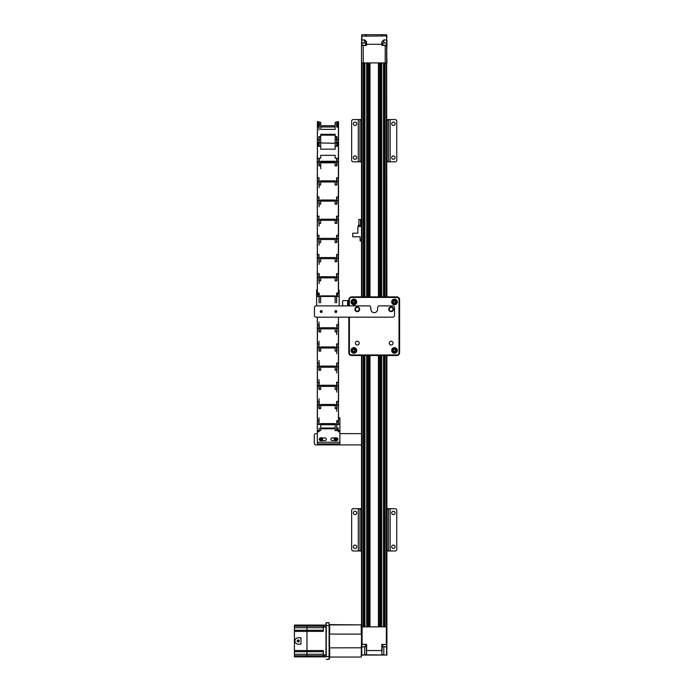 <?xml version="1.0" encoding="UTF-8"?>
<svg xmlns="http://www.w3.org/2000/svg" width="694" height="694" viewBox="0 0 694 694"><rect width="100%" height="100%" fill="white"/><g stroke="black" fill="none" stroke-linecap="round" stroke-linejoin="round"><path stroke-width="1.04" d="M386.905 355.528L386.905 626.873L386.905 355.528L386.905 626.873L361.522 626.873L361.244 624.895L329.372 624.617L329.659 657.044L329.095 659.3L326.275 659.3L329.372 659.014L329.372 656.481L326.275 656.481L326.275 625.459L329.095 625.459L329.095 659.3M361.522 296.876L361.522 57.819L361.522 62.902L386.905 62.902L386.619 45.136L386.905 296.876M384.077 626.873L384.077 355.528M384.077 296.876L384.077 62.902M364.341 62.902L364.341 296.876M364.341 355.528L364.341 626.873M383.513 626.873L383.513 355.528M383.513 296.876L383.513 62.902M362.086 355.528L362.086 626.873L386.341 626.873L386.341 355.528M386.341 296.876L386.341 62.902M362.086 62.902L362.086 296.876M361.522 355.528L361.522 646.608M364.905 62.902L364.905 296.876M364.905 355.528L364.905 626.873M378.438 62.902L378.438 296.876M378.438 355.528L378.438 626.873M369.98 626.873L369.98 355.528M369.98 296.876L369.98 62.902M348.83 348.475L348.83 349.177L348.83 348.475M351.563 297.44A2.256 2.256 -90 0 1 351.65 297.44L396.768 297.44A2.256 2.256 -90 0 1 399.024 299.695L399.024 352.708A2.256 2.256 -90 0 1 396.768 354.964L351.65 354.964A2.256 2.256 -90 0 1 349.394 352.708L349.394 317.175M349.394 305.898L349.394 299.695L348.83 299.695A2.819 2.819 -90 0 1 351.65 296.876A2.819 2.819 90 0 0 348.83 299.695L348.83 305.898L348.83 300.563L348.154 300.563L348.154 305.898L348.154 300.563L343.192 300.563A0.564 0.564 -90 0 0 342.628 301.127L342.628 305.898M351.65 354.964L351.65 355.528A2.819 2.819 -90 0 1 348.83 352.708A2.819 2.819 90 0 0 351.65 355.528L396.768 355.528A2.819 2.819 90 0 0 399.588 352.708L399.588 299.695A2.819 2.819 90 0 0 396.768 296.876L351.65 296.876L351.65 297.44A2.256 2.256 -90 0 0 349.394 299.695M348.83 352.708L348.83 317.175L348.83 352.708L349.394 352.708M353.341 123.775A1.692 1.692 -90 0 0 355.033 125.467A1.692 1.692 -90 0 0 356.725 123.775A1.692 1.692 -90 0 0 355.033 122.083A1.692 1.692 -90 0 0 353.341 123.775M353.341 157.616A1.692 1.692 -90 0 0 355.033 159.308A1.692 1.692 -90 0 0 356.725 157.616A1.692 1.692 -90 0 0 355.033 155.924A1.692 1.692 -90 0 0 353.341 157.616M391.694 157.616A1.692 1.692 -90 0 0 393.385 159.308A1.692 1.692 -90 0 0 395.077 157.616A1.692 1.692 -90 0 0 393.385 155.924A1.692 1.692 -90 0 0 391.694 157.616M391.694 123.775A1.692 1.692 -90 0 0 393.385 125.467A1.692 1.692 -90 0 0 395.077 123.775A1.692 1.692 -90 0 0 393.385 122.083A1.692 1.692 -90 0 0 391.694 123.775M388.449 129.978L388.449 128.286L388.449 129.978M388.449 151.413L388.449 153.105L388.449 151.413M361.383 129.978L361.383 128.286L361.383 129.978M361.383 151.413L361.383 153.105L361.383 151.413M358.278 161.841L358.278 119.55L353.341 119.55A1.692 1.692 90 0 0 351.65 121.242L351.65 160.149A1.692 1.692 90 0 0 353.341 161.841L361.383 161.841L361.383 161.277L359.969 161.277L359.969 119.55L361.522 119.55M361.383 161.277L361.383 120.114L359.969 120.114M386.905 161.841L388.449 161.841L388.449 161.277L387.044 161.277L387.044 119.55L395.077 119.55A1.692 1.692 90 0 1 396.768 121.242L396.768 160.149A1.692 1.692 90 0 1 395.077 161.841L390.141 161.841L390.141 119.55M388.449 161.277L388.449 120.114L387.044 120.114M359.969 161.841L359.969 161.277M387.044 161.841L387.044 161.277M358.278 119.55L359.969 119.55M361.383 120.114L361.522 161.841M388.449 120.114L388.449 161.841L390.141 161.841M361.522 56.379L361.522 55.19L361.522 56.379M361.522 38.083L361.522 39.272L361.522 38.083M361.522 48.797L361.522 54.436L361.522 48.797M384.649 45.136L382.108 45.136L382.672 45.136L382.958 42.881L386.619 43.158L386.619 45.414L386.619 43.158L386.619 45.136L385.213 45.414L381.83 45.414L381.83 44.286L366.597 44.286L366.597 45.414L362.468 45.136M385.89 45.136L386.463 45.136M364.645 42.881L362.91 42.881M365.755 45.136L365.469 42.881L361.808 43.158L361.808 45.136L361.808 34.7L386.619 34.7L386.619 43.158L382.958 42.881L383.782 42.881L383.799 40.096L381.83 41.779L383.799 39.896L386.905 40.096L386.905 45.414L385.213 45.414L385.213 62.902M384.649 42.881L386.619 43.158M366.319 44.407L366.319 41.987L366.319 45.136L366.319 41.987L364.628 40.096L361.808 39.896L364.628 39.896L366.597 41.779L366.319 45.136L366.597 41.779M366.597 35.073L365.495 34.986M382.784 34.7L381.83 35.073M382.108 44.407L382.108 45.136M361.808 34.7L361.522 45.414L361.808 34.7M386.905 43.158L386.905 48.797M361.522 62.902L361.522 45.414L363.214 45.136M386.905 640.97L386.905 635.331L386.905 640.97M386.905 633.396L386.905 632.208L386.905 633.396M386.905 651.683L386.905 652.872L386.905 651.683M363.777 646.895L364.645 646.895M381.821 654.694L382.108 644.639L386.905 644.353L386.619 655.067L382.784 655.067L382.108 654.433L382.784 655.067L365.643 655.067L366.319 654.433L365.643 655.067L361.808 655.067L361.808 644.639L362.086 646.895L365.755 646.608L365.755 644.639M384.649 646.895L385.508 646.895M382.672 644.639L382.949 646.895L386.619 646.608L386.619 655.067L386.619 644.353M366.319 654.347L366.597 644.353L362.086 644.353L366.319 644.639L366.597 654.694M386.22 644.639L381.821 644.353L381.821 650.556L366.597 650.556L366.597 644.353M365.495 654.789L386.619 655.067L386.619 653.817M382.108 644.639L382.108 650.556L381.821 644.353M386.905 631.948L386.905 644.353L386.905 626.873L386.905 644.353L386.341 644.353L386.341 626.873L386.905 626.873L386.905 649.671M361.522 656.004L361.522 647.788L329.659 647.849L329.659 657.044L361.244 657.044L361.522 644.353L362.086 644.353L362.086 626.873L361.522 626.873M361.808 655.067L364.628 654.789L364.628 646.895M359.718 225.116C358.312 225.116 358.312 225.116 359.718 225.116L358.867 225.116L358.867 219.478L360.568 219.478L360.568 225.116L359.718 225.116C361.123 225.116 361.123 225.116 359.718 225.116M361.522 239.777L360.117 239.777L360.117 236.793L352.778 236.793L352.778 233.184L357.852 233.184L357.852 226.53L361.522 226.53M360.117 239.777L360.117 240.905L361.522 240.905M348.154 303.096L348.154 303.946L348.154 303.096M348.154 304.787L348.154 303.946L348.154 304.787M348.83 300.563L348.154 300.563M393.047 309.281A1.909 1.909 -90 0 1 391.13 311.19A1.909 1.909 -90 0 1 389.221 309.281A1.909 1.909 -90 0 1 391.13 307.373A1.909 1.909 -90 0 1 393.047 309.281M359.206 343.122A1.909 1.909 -90 0 1 357.289 345.031A1.909 1.909 -90 0 1 355.38 343.122A1.909 1.909 -90 0 1 357.289 341.205A1.909 1.909 -90 0 1 359.206 343.122M393.047 343.122A1.909 1.909 -90 0 1 391.13 345.031A1.909 1.909 -90 0 1 389.221 343.122A1.909 1.909 -90 0 1 391.13 341.205A1.909 1.909 -90 0 1 393.047 343.122M359.206 309.281A1.909 1.909 -90 0 1 357.289 311.19A1.909 1.909 -90 0 1 355.38 309.281A1.909 1.909 -90 0 1 357.289 307.373A1.909 1.909 -90 0 1 359.206 309.281M354.14 347.642A2.819 2.819 -90 0 1 356.725 350.453A2.819 2.819 -90 0 1 354.14 353.263M356.725 350.453A2.819 2.819 -90 0 1 353.905 353.272A2.819 2.819 -90 0 1 351.086 350.453A2.819 2.819 -90 0 1 353.905 347.633A2.819 2.819 -90 0 1 356.725 350.453M394.747 299.14A2.819 2.819 -90 0 1 397.332 301.951A2.819 2.819 -90 0 1 394.747 304.761M397.332 301.951A2.819 2.819 -90 0 1 394.513 304.77A2.819 2.819 -90 0 1 391.694 301.951A2.819 2.819 -90 0 1 394.513 299.131A2.819 2.819 -90 0 1 397.332 301.951M394.747 347.642A2.819 2.819 -90 0 1 397.332 350.453A2.819 2.819 -90 0 1 394.747 353.263M397.332 350.453A2.819 2.819 -90 0 1 394.513 353.272A2.819 2.819 -90 0 1 391.694 350.453A2.819 2.819 -90 0 1 394.513 347.633A2.819 2.819 -90 0 1 397.332 350.453M354.14 299.14A2.819 2.819 -90 0 1 356.725 301.951A2.819 2.819 -90 0 1 354.14 304.761M356.725 301.951A2.819 2.819 -90 0 1 353.905 304.77A2.819 2.819 -90 0 1 351.086 301.951A2.819 2.819 -90 0 1 353.905 299.131A2.819 2.819 -90 0 1 356.725 301.951M348.83 299.695L348.83 305.898M361.522 638.15L361.244 657.044M361.522 633.214L361.522 636.372M325.989 625.459L326.275 622.639L329.095 622.639L325.989 622.926L325.989 656.481M361.522 647.788L361.522 643.789M325.989 631.982L325.989 625.068L325.989 626.561L325.989 625.068L325.243 625.068A0.538 0.538 -90 0 0 325.009 625.008M361.522 634.151L361.522 629.293M355.883 624.895L329.659 624.895L329.659 634.09L361.244 634.09L361.244 624.895M329.372 634.038L329.372 647.91M329.095 622.639L329.372 656.481M329.659 657.044L359.041 657.044M339.045 296.451L339.158 290.083L339.158 296.451L337.579 296.451L337.579 293.449L338.429 293.25L337.579 293.085L337.579 294.837M337.579 293.12L337.466 296.451L337.466 293.501L337.466 296.451L336.677 296.451L336.564 293.12L336.564 302.87M316.603 304.05L316.603 290.083L316.716 296.451L316.603 290.083L317.279 289.953M317.557 294.837L317.557 293.085L318.182 293.085L318.294 294.985L318.294 293.25L318.294 294.985L318.294 293.501L317.444 292.894M318.971 296.451L318.971 294.195L318.294 294.083L318.294 296.451L318.294 293.501L318.294 296.451L319.084 296.451L319.197 293.12L317.392 292.807L317.392 273.636L319.197 273.948L319.197 280.81M316.603 298.819L316.603 294.083L316.603 298.819M317.557 293.449L318.182 293.449L318.294 296.451M318.182 296.451L316.716 296.451M316.603 305.898L316.603 296.451M339.158 305.898L339.158 296.451M336.677 302.74L336.677 296.451L335.098 296.451L335.098 295.887L320.663 295.887L320.663 296.451L335.098 296.451L335.098 302.87M337.579 294.195L337.466 296.451L337.466 294.083M338.204 293.449L338.316 292.998M336.79 277.279L336.564 273.948L336.564 280.81M336.902 280.619L336.79 274.33M336.677 293.12L338.481 292.807L338.481 162.231M335.098 280.844L336.677 280.81L336.677 273.948L338.368 273.714L338.368 292.807L336.564 293.12M319.197 293.12L319.197 296.451L320.663 296.451L320.663 302.87M319.084 294.083L319.197 302.87M317.279 270.903L317.279 277.279L317.279 270.903M317.279 279.647L317.279 274.911L317.279 279.647M317.279 283.881L317.279 284.462L317.279 283.881M317.279 289.858L317.392 285.043M318.121 292.894L319.084 293.12L317.279 292.807L317.279 277.279L318.858 277.279L318.858 273.714M320.663 277.843L320.663 276.715L335.098 276.715L335.098 277.843L320.663 277.843L320.663 280.923L319.084 280.923L320.663 280.923M319.084 283.56L319.084 280.923M335.098 277.843L335.098 280.923L336.677 280.923M318.971 274.911L319.084 280.48M318.971 280.55L318.971 273.636M319.084 302.74L319.084 296.451M336.79 296.451L336.677 294.083L337.466 294.195L337.466 293.068L337.466 294.195M336.79 293.068L337.64 292.894M353.341 512.918A1.692 1.692 -90 0 0 355.033 514.61A1.692 1.692 -90 0 0 356.725 512.918A1.692 1.692 -90 0 0 355.033 511.226A1.692 1.692 -90 0 0 353.341 512.918M353.341 546.759A1.692 1.692 -90 0 0 355.033 548.451A1.692 1.692 -90 0 0 356.725 546.759A1.692 1.692 -90 0 0 355.033 545.068A1.692 1.692 -90 0 0 353.341 546.759M391.694 546.759A1.692 1.692 -90 0 0 393.385 548.451A1.692 1.692 -90 0 0 395.077 546.759A1.692 1.692 -90 0 0 393.385 545.068A1.692 1.692 -90 0 0 391.694 546.759M391.694 512.918A1.692 1.692 -90 0 0 393.385 514.61A1.692 1.692 -90 0 0 395.077 512.918A1.692 1.692 -90 0 0 393.385 511.226A1.692 1.692 -90 0 0 391.694 512.918M388.449 519.121L388.449 520.812L388.449 519.121M388.449 540.557L388.449 542.248L388.449 540.557M361.383 519.121L361.383 520.812L361.383 519.121M361.383 540.557L361.383 542.248L361.383 540.557M358.278 550.984L358.278 508.685L353.341 508.685A1.692 1.692 90 0 0 351.65 510.376L351.65 549.292A1.692 1.692 90 0 0 353.341 550.984L361.383 550.984L361.383 550.42L359.969 550.42L359.969 508.685L361.522 508.685M361.383 550.42L361.383 509.249L359.969 509.249M386.905 550.984L388.449 550.984L388.449 550.42L387.044 550.42L387.044 508.685L395.077 508.685A1.692 1.692 90 0 1 396.768 510.376L396.768 549.292A1.692 1.692 90 0 1 395.077 550.984L390.141 550.984L390.141 508.685M388.449 550.42L388.449 509.249L387.044 509.249M359.969 550.984L359.969 550.42M387.044 550.984L387.044 550.42M358.278 508.685L359.969 508.685M361.383 509.249L361.522 550.984M388.449 509.249L388.449 550.984L390.141 550.984M318.91 421.917L319.023 417.901L319.023 424.737L319.023 420.529L317.444 420.529L317.444 401.358L319.249 401.661L319.249 408.532M319.214 430.549L317.332 430.549L317.332 421.805M339.887 442.217L339.887 443.908L317.332 443.908L317.332 442.217L339.887 442.217L339.887 430.08L339.887 430.549L337.405 430.549L338.195 430.427L338.195 428.024L336.729 428.024M339.887 430.549L339.887 417.797L339.774 424.173L339.887 417.797L339.088 417.771M336.842 424.737L336.729 421.805L336.729 424.737L338.195 424.737L338.195 421.917M339.887 426.541L339.887 421.805L339.887 426.541M319.023 421.805L319.136 424.737M320.715 424.737L335.15 424.737M319.136 430.454L319.136 428.024M320.715 428.024L335.15 428.024M339.887 431.772L338.195 431.772L338.195 430.549M339.774 424.173L338.195 424.173L338.195 421.805M337.405 428.024L337.405 430.454M317.332 442.217L317.332 430.549M336.729 424.173L336.616 430.584L336.729 424.173L320.715 424.173L320.715 430.584L319.249 430.584M337.405 428.788L336.729 428.788M335.15 428.788L320.715 428.788M319.023 430.08L319.023 431.772L317.332 431.772M319.023 430.549L319.023 431.772M319.136 420.842L317.444 420.607L317.444 424.173L318.91 424.173L318.91 420.607M336.555 440.586L336.59 440.586A1.327 1.327 -90.2 0 0 337.917 439.259A1.327 1.327 -90.2 0 0 336.59 437.931L336.529 437.931M334.95 437.931L332.192 437.931A1.327 1.327 -90.2 0 0 330.865 439.259A1.327 1.327 -90.2 0 0 332.192 440.586L334.916 440.586M321.895 440.586L325.026 440.586A1.327 1.327 -90.2 0 0 326.353 439.259A1.327 1.327 -90.2 0 0 325.026 437.931L321.86 437.931M320.151 438.027A1.327 1.327 -90.2 0 0 320.09 440.473M338.533 407.369L338.533 402.633L338.533 407.369M338.533 417.571L338.42 411.768M338.533 398.625L338.533 405.001L338.533 398.625M337.692 420.607L336.729 420.842L338.533 420.529L338.42 405.001L338.42 420.529L336.616 420.842M338.42 317.175L338.42 405.001L336.954 405.001L336.954 401.436M336.616 430.584L335.15 430.584L335.15 423.609L320.715 423.609L320.715 424.173L319.136 424.173M317.332 420.529L317.332 402.633M320.715 405.565L320.715 404.437L335.15 404.437L335.15 405.565L320.715 405.565L320.715 408.645L319.136 408.645L320.715 408.532M318.91 408.332L319.023 398.72L319.136 408.645M336.729 411.273L336.842 401.436L336.954 408.332L335.15 408.532L336.729 408.645M335.15 405.565L335.15 408.645M319.023 405.001L319.023 401.358M319.023 421.917L319.136 420.902M319.136 408.532L319.249 401.661M319.023 408.332L319.023 401.436L317.332 401.358L317.332 383.452M336.729 421.805L338.308 421.917M324.471 655.717L324.471 656.871L325.989 656.871L323.317 656.871L323.317 655.743L323.317 656.871L324.766 656.871A0.538 0.538 90 0 0 325.243 656.871A0.538 0.538 90 0 1 325.009 656.932M324.471 626.222L324.471 625.068L325.243 625.068A0.538 0.538 -90 0 0 324.766 625.068L319.847 625.068L323.317 625.068L323.317 626.196L323.317 625.068L325.989 625.068L325.989 627.038L323.317 627.038L323.317 625.068M325.243 625.068L325.989 625.068L325.243 625.068M323.317 656.871L319.847 656.871L323.317 656.871L323.317 654.902L325.989 654.902L325.989 656.871L325.989 655.379L325.989 656.871L325.243 656.871M323.317 630.256L319.847 630.256L323.317 630.256M323.317 631.384L319.847 631.384L323.317 631.384L323.317 627.038M323.317 651.683L319.847 651.683L323.317 651.683M323.317 654.902L323.317 650.556L306.982 650.556L306.982 630.256L319.847 630.256M294.412 627.714L306.982 627.714L306.982 631.384L294.412 631.384L294.412 625.068L319.847 625.068M294.412 630.256L306.982 630.256L306.982 625.068L306.982 626.196L294.412 626.196M319.847 656.871L306.982 656.871L306.982 654.225L294.412 654.225L294.412 631.384M319.847 651.683L306.982 651.683L306.982 655.743L323.317 655.743M323.317 654.225L306.982 654.225L306.982 631.384L319.847 631.384M298.186 639.929A1.041 1.041 -90 0 1 299.235 640.97A1.041 1.041 -90 0 1 298.186 642.011A1.041 1.041 90 0 1 297.145 640.97A1.041 1.041 90 0 1 298.186 639.929A1.041 1.041 -90 0 0 297.145 640.97A1.041 1.041 -90 0 0 298.186 642.011L298.186 641.152M298.784 640.562L298.784 641.377M298.186 639.972L298.186 640.788M297.596 640.562L297.596 641.377M323.317 627.714L306.982 627.714L306.982 626.196L323.317 626.196M294.412 655.743L306.982 655.743L306.982 656.871L294.412 656.871L294.412 654.225M294.412 650.556L306.982 650.556L306.982 651.683L294.412 651.683M300.953 644.188L300.953 637.76L298.186 637.76A3.218 3.218 -90 0 0 294.976 640.97A3.218 3.218 -90 0 0 298.186 644.188L300.953 644.188L300.953 637.76M394.339 349.334A1.136 1.136 90 0 0 393.628 351.164A1.136 1.136 90 0 0 395.571 350.86L394.99 349.229L393.698 349.429L393.22 350.652L394.045 351.667L395.337 351.468L395.398 349.741A1.136 1.136 90 0 0 394.339 349.334L393.698 349.429M392.284 349.585A2.394 2.394 -90 0 1 395.38 348.214A2.394 2.394 -90 0 1 396.751 351.311A2.394 2.394 -90 0 1 393.645 352.682A2.394 2.394 -90 0 1 392.284 349.585M394.99 349.229L395.398 349.741A1.136 1.136 90 0 1 395.571 350.86L394.045 351.667M394.339 300.832A1.136 1.136 90 0 0 393.628 302.662A1.136 1.136 90 0 0 395.571 302.358L394.99 300.728L393.698 300.927L393.22 302.15L394.045 303.165L395.337 302.966L395.398 301.239A1.136 1.136 90 0 0 394.339 300.832L393.698 300.927M392.284 301.083A2.394 2.394 -90 0 1 395.38 299.713A2.394 2.394 -90 0 1 396.751 302.81A2.394 2.394 -90 0 1 393.645 304.18A2.394 2.394 -90 0 1 392.284 301.083M394.99 300.728L395.398 301.239A1.136 1.136 90 0 1 395.571 302.358L394.045 303.165M353.732 349.334A1.136 1.136 90 0 0 353.029 351.164A1.136 1.136 90 0 0 354.964 350.86L354.382 349.229L353.09 349.429L352.613 350.652L353.437 351.667L354.729 351.468L354.79 349.741A1.136 1.136 90 0 0 353.732 349.334L353.09 349.429M351.676 349.585A2.394 2.394 -90 0 1 354.773 348.214A2.394 2.394 -90 0 1 356.143 351.311A2.394 2.394 -90 0 1 353.046 352.682A2.394 2.394 -90 0 1 351.676 349.585M354.382 349.229L354.79 349.741A1.136 1.136 90 0 1 354.964 350.86L353.437 351.667M353.732 300.832A1.136 1.136 90 0 0 353.029 302.662A1.136 1.136 90 0 0 354.964 302.358L354.382 300.728L353.09 300.927L352.613 302.15L353.437 303.165L354.729 302.966L354.79 301.239A1.136 1.136 90 0 0 353.732 300.832L353.09 300.927M351.676 301.083A2.394 2.394 -90 0 1 354.773 299.713A2.394 2.394 -90 0 1 356.143 302.81A2.394 2.394 -90 0 1 353.046 304.18A2.394 2.394 -90 0 1 351.676 301.083M354.382 300.728L354.79 301.239A1.136 1.136 90 0 1 354.964 302.358L353.437 303.165M321.426 439.883A0.711 0.711 -90.2 0 0 321.426 438.651L320.359 438.86L320.715 439.883A0.711 0.711 -90.2 0 0 321.426 439.883L321.782 438.86M320.359 439.267A0.711 0.711 -90.2 0 0 320.715 439.883L320.715 438.651A0.711 0.711 -90.2 0 0 320.359 439.267M319.526 439.267A1.553 1.553 89.8 0 1 321.07 437.723A1.553 1.553 89.8 0 1 322.623 439.267A1.553 1.553 89.8 0 1 321.07 440.82A1.553 1.553 89.8 0 1 319.526 439.267M321.782 439.684L321.07 440.091M321.07 438.452L320.715 438.651A0.711 0.711 -90.2 0 1 321.426 438.651M336.096 439.883A0.711 0.711 -90.2 0 0 336.096 438.651L335.029 438.86L335.384 439.883A0.711 0.711 -90.2 0 0 336.096 439.883L336.451 438.86M335.029 439.267A0.711 0.711 -90.2 0 0 335.384 439.883L335.384 438.651A0.711 0.711 -90.2 0 0 335.029 439.267M334.187 439.267A1.553 1.553 89.8 0 1 335.74 437.723A1.553 1.553 89.8 0 1 337.284 439.267A1.553 1.553 89.8 0 1 335.74 440.82A1.553 1.553 89.8 0 1 334.187 439.267M336.451 439.684L335.74 440.091M335.74 438.452L335.384 438.651A0.711 0.711 -90.2 0 1 336.096 438.651M338.533 135.443L338.533 140.041L338.533 135.443M338.533 149.93L338.533 142.001M338.42 154.493L338.533 135.521M338.533 150.138L338.533 149.097M338.533 153.704L338.533 157.738L338.42 153.469M338.533 156.887L338.533 154.554L338.533 156.887M336.954 127.132L336.954 121.702L337.579 121.702L336.842 121.814L337.579 121.814L337.579 124.807L336.842 124.92L336.842 127.132L338.42 127.132L338.42 158.18L336.616 158.484L336.616 165.762M336.954 121.702L336.729 127.011M338.533 127.019L338.533 130.559L338.533 127.019M338.42 135.417L338.533 126.603M338.533 141.411L338.533 122.647M337.579 125.97L336.842 126.004L337.805 125.753L337.579 121.702L338.42 121.702L338.533 136.432M335.15 125.761L320.715 125.761L320.715 129.388L320.715 124.339M319.023 129.978L319.023 121.814L318.06 121.702L318.286 124.807L319.023 124.92L319.023 127.123L319.023 126.004L318.286 125.97M318.06 125.753L318.06 121.702L317.444 121.702L317.444 146.295M317.332 168.816L317.444 121.702M337.805 146.295L337.805 142.513L336.954 142.287L336.954 136.813L335.15 136.562L335.15 134.306L320.715 134.306L320.715 135.625M335.15 126.985L320.715 126.985M318.286 125.9L319.023 125.822M319.136 124.478L319.023 121.814L319.249 126.889L319.249 122.257L319.249 126.889L317.332 127.202M318.199 124.755L318.173 125.796M318.173 124.694L318.173 121.814L318.173 124.694M336.729 124.478L336.729 123.853M337.692 124.694L337.579 126.516M337.692 121.814L337.692 125.796L337.692 121.814M336.842 142.305L336.842 139.529L336.954 142.287M336.842 137.698L336.729 145.757M336.729 145.775L336.729 141.038M338.533 145.28L338.533 141.038L338.533 145.28M338.533 139.451L338.533 130.03M338.533 147.284L338.533 139.529M338.533 134.046L338.42 134.914M320.715 134.306L320.715 136.562L318.91 136.813L319.136 146.061M336.616 122.257L335.15 122.257L335.15 129.388L320.715 129.388L320.715 124.243L319.136 124.313M320.715 136.562L319.023 136.874L318.91 142.417M335.15 135.165L320.715 135.165L320.715 142.851L320.715 136.675M320.715 123.688L320.715 125.848M319.249 122.257L320.715 122.257L320.715 124.243M319.023 146.313L318.91 142.287L318.06 142.513L318.06 146.295M319.136 146.252L319.136 140.353M335.15 146.252L335.15 143.294L320.715 142.947M319.023 140.388L319.023 137.698L319.136 141.038M335.15 137.646L335.15 136.744L336.729 136.744L335.15 136.562M336.729 125.241L336.729 125.822M338.533 129.891L338.42 125.935M336.842 146.295L336.729 139.884L336.729 146.061M336.954 136.813L336.842 139.529L336.729 136.562M321.131 310.695A0.85 0.85 90 0 0 320.35 311.545A0.85 0.85 90 0 0 321.131 312.387M320.35 311.545A0.85 0.85 -90 0 1 321.201 310.695A0.85 0.85 -90 0 1 322.042 311.545A0.85 0.85 -90 0 1 321.201 312.387A0.85 0.85 -90 0 1 320.35 311.545M320.507 311.545A0.685 0.685 -90 0 1 321.201 310.851A0.685 0.685 -90 0 1 321.886 311.545A0.685 0.685 -90 0 1 321.201 312.231A0.685 0.685 -90 0 1 320.507 311.545M335.861 310.695A0.85 0.85 90 0 0 335.02 311.441A0.85 0.85 90 0 0 335.861 312.387M335.02 311.441A0.85 0.85 -90 0 1 335.957 310.704A0.85 0.85 -90 0 1 336.703 311.641A0.85 0.85 -90 0 1 335.766 312.378A0.85 0.85 -90 0 1 335.02 311.441M335.176 311.459A0.685 0.685 -90 0 1 335.939 310.86A0.685 0.685 -90 0 1 336.547 311.623A0.685 0.685 -90 0 1 335.783 312.222A0.685 0.685 -90 0 1 335.176 311.459M338.533 388.189L338.533 383.452L338.533 388.189M338.533 398.391L338.42 392.587M338.533 379.453L338.533 385.821L338.533 379.453M336.842 401.618L338.533 401.358L338.533 385.821L336.954 385.821L336.954 382.264M338.42 401.436L338.533 398.495M319.023 385.821L319.023 379.549L319.023 389.161L319.023 382.264L317.444 382.264L317.332 401.358M320.715 386.385L320.715 385.257L335.15 385.257L335.15 386.385L320.715 386.385L320.715 389.473L319.136 389.473L320.715 389.36M336.616 401.661L336.616 408.532M338.42 401.358L336.842 401.358M336.729 392.101L336.842 382.264L336.954 389.161L335.15 389.36L336.729 389.473M335.15 386.385L335.15 389.473M319.136 389.36L319.249 382.489L317.444 382.177L317.444 363.005L319.249 363.309L319.249 370.18M319.023 389.161L319.023 382.177M338.533 402.858L338.533 407.144M336.842 402.746L336.842 407.369L336.729 402.633M338.533 406.242L338.533 403.761L338.533 406.242M338.533 369.017L338.533 364.281L338.533 369.017M338.533 379.219L338.42 373.415M338.533 360.273L338.533 366.649L338.533 360.273M336.842 382.437L338.533 382.177L338.533 366.649L336.954 366.649L336.954 363.083M338.42 382.264L338.533 379.323M319.249 382.489L319.249 389.36M317.332 382.177L317.332 364.281M320.715 367.213L320.715 366.085L335.15 366.085L335.15 367.213L320.715 367.213L320.715 370.292L319.136 370.292L320.715 370.214M318.91 369.98L319.023 360.368L319.136 370.292M336.616 382.489L336.616 389.36M338.42 382.177L336.842 382.177M336.729 372.921L336.842 363.083L336.954 369.98L335.15 370.18L336.729 370.292M335.15 367.213L335.15 370.292M319.023 366.649L319.023 363.005M320.715 366.649L319.136 366.649L319.136 370.214M319.023 369.989L319.023 363.083L317.332 363.005L317.332 345.109M338.533 383.678L338.533 387.963M336.842 383.565L336.842 388.189L336.729 383.452M338.533 387.061L338.533 384.58L338.533 387.061M338.533 349.845L338.533 345.1L338.533 349.845M338.533 360.047L338.42 354.244M338.533 341.101L338.533 347.477L338.533 341.101M336.842 363.266L338.533 363.005L338.533 347.477L336.954 347.477L336.954 343.912M338.42 363.083L338.533 360.143M319.023 347.477L319.023 341.196L319.023 350.808L319.023 343.912L317.444 343.912L317.332 363.005M320.715 348.041L320.715 346.913L335.15 346.913L335.15 348.041L320.715 348.041L320.715 351.121L319.136 351.121L320.715 351.034M336.616 363.309L336.616 370.18M338.42 363.005L336.842 363.005M336.729 353.749L336.842 343.912L336.954 350.808L335.15 351.008L336.729 351.121M335.15 348.041L335.15 351.121M319.136 366.649L319.249 363.309M319.136 347.477L319.136 351.034M319.023 350.808L319.023 343.825L317.444 343.825L317.444 324.653L319.249 324.966L319.249 331.827M338.533 364.506L338.533 368.792M336.842 364.393L336.842 369.017L336.729 364.281M338.533 367.889L338.533 365.408L338.533 367.889M338.533 330.665L338.533 325.928L338.533 330.665M338.533 340.867L338.42 335.063M338.533 321.929L338.533 328.297L338.533 321.929M336.842 344.085L338.533 343.825L338.533 328.297L336.954 328.297L336.954 324.731M338.42 343.912L338.533 340.971M320.715 347.477L319.249 347.477L319.249 351.008M317.332 343.825L317.332 325.928M320.715 328.861L320.715 327.733L335.15 327.733L335.15 328.861L320.715 328.861L320.715 331.94L319.136 331.94L320.715 331.862M318.91 331.637L319.023 322.025L319.136 331.94M336.616 344.137L336.616 351.008M338.42 343.825L336.842 343.825M336.729 334.577L336.842 324.731L336.954 331.637L335.15 331.827L336.729 331.94M335.15 328.861L335.15 331.94M319.023 328.297L319.023 324.653M320.715 328.297L319.136 328.297L319.136 331.862M319.023 331.637L319.023 324.731L317.332 324.653L317.332 317.175M338.533 345.326L338.533 349.62M336.842 345.222L336.842 349.845L336.729 345.1M338.533 348.718L338.533 346.237L338.533 348.718M317.444 317.175L317.332 324.653M336.842 324.913L336.616 331.827M336.616 324.966L338.42 324.653M319.136 328.297L319.249 324.966M338.533 326.154L338.533 330.439M336.842 326.041L336.842 330.665L336.729 325.928M338.533 329.537L338.533 327.056L338.533 329.537M338.42 324.731L336.842 324.653M338.533 287.576L338.533 289.971L338.533 287.576M338.533 283.577L338.533 289.945L338.533 283.577M338.533 287.802L338.481 289.945L339.158 290.083M338.533 273.141L338.533 268.404L338.533 273.141M338.533 283.352L338.42 277.539M338.533 264.397L338.533 270.773L338.533 264.397M338.42 286.388L338.481 270.773M338.533 283.447L338.481 286.301M336.729 294.135L336.729 293.146M338.533 253.969L338.533 249.233L338.533 253.969M338.533 264.171L338.42 258.368M338.533 245.225L338.533 251.601L338.533 245.225M338.42 267.207L338.481 251.601M338.481 267.129L338.533 264.267M336.729 274.963L336.729 273.974M338.533 268.63L338.533 272.916M338.533 272.013L338.533 269.532L338.533 272.013M338.533 234.789L338.533 230.052L338.533 234.789M338.533 244.991L338.42 239.187M338.533 226.053L338.533 232.421L338.533 226.053M338.42 248.036L338.481 232.421M338.481 247.949L338.533 245.095M336.729 255.791L336.729 254.802M338.533 249.458L338.533 253.744M338.533 252.842L338.533 250.361L338.533 252.842M338.533 215.617L338.533 210.881L338.533 215.617M338.533 225.819L338.42 220.015M338.533 206.873L338.533 213.249L338.533 206.873M338.42 228.864L338.481 213.249M338.481 228.777L338.533 225.923M336.729 236.611L336.729 235.622M338.533 230.278L338.533 234.563M338.533 233.661L338.533 231.18L338.533 233.661M338.533 196.445L338.533 191.7L338.533 196.445M338.533 206.647L338.42 200.844M338.533 187.701L338.533 194.068L338.533 187.701M338.42 209.683L338.481 194.068M338.481 209.605L338.533 206.743M336.729 217.439L336.729 216.45M338.533 211.106L338.533 215.392M338.533 214.489L338.533 212.008L338.533 214.489M338.533 177.265L338.533 172.528L338.533 177.265M338.533 187.467L338.42 181.663M338.533 168.521L338.533 174.897L338.533 168.521M338.42 190.512L338.481 174.897M338.481 190.425L338.533 187.571M336.729 198.258L336.729 197.278M338.533 191.926L338.533 196.22M338.533 195.318L338.533 192.828L338.533 195.318M338.533 158.093L338.533 153.357M338.533 162.327L338.533 168.295M338.533 149.349L338.533 155.725L338.533 149.349M338.42 171.331L338.533 155.725M338.481 171.253L338.533 168.39M336.729 179.087L336.729 178.098M338.533 172.754L338.533 177.039M338.533 176.137L338.533 173.656L338.533 176.137M336.79 258.107L336.564 254.767L336.564 261.638M336.902 261.438L336.79 255.149M335.098 261.664L336.677 261.638L336.677 254.767L338.368 254.542L338.368 273.636L336.79 273.636M317.392 162.231L317.392 265.871M317.279 251.731L317.279 258.107L317.279 251.731M317.279 260.476L317.279 255.739L317.279 260.476M317.279 264.709L317.279 265.29L317.279 264.709M317.392 273.636L317.279 258.107L318.858 258.107L318.858 254.542M320.663 258.671L320.663 257.543L335.098 257.543L335.098 258.671L320.663 258.671L320.663 261.751L319.084 261.751L320.663 261.751M319.084 264.379L319.084 261.751M335.098 258.671L335.098 261.751L336.677 261.751M318.971 255.739L319.084 261.308M318.971 261.378L318.971 254.455L317.279 254.455L317.392 246.691M319.084 280.229L318.971 279.647M317.279 275.136L317.279 279.422M317.279 276.038L317.279 278.52L317.279 276.038M318.858 280.619L318.971 273.714L317.392 273.714M336.79 279.535L336.677 274.009M336.79 238.927L336.564 235.596L336.564 242.458M336.902 242.267L336.79 235.977M335.098 242.492L336.677 242.458L336.677 235.596L338.368 235.37L338.368 254.455L336.79 254.455M318.971 254.724L319.197 261.638M317.279 232.559L317.279 238.927L317.279 232.559M317.279 241.295L317.279 236.559L317.279 241.295M317.279 245.529L317.279 246.118L317.279 245.529M317.392 254.455L317.279 238.927L318.858 238.927L318.858 235.37M320.663 239.491L320.663 238.363L335.098 238.363L335.098 239.491L320.663 239.491L320.663 242.57L319.084 242.57L320.663 242.57M319.084 245.208L319.084 242.57M335.098 239.491L335.098 242.57L336.677 242.57M318.971 236.559L319.084 242.128M318.971 242.197L318.971 235.283L317.279 235.283L317.392 227.519M319.084 261.057L318.971 260.476M317.279 255.965L317.279 260.25M317.279 256.867L317.279 259.348L317.279 256.867M318.858 261.438L318.971 254.542L317.392 254.542M336.79 260.363L336.677 254.837M336.79 219.755L336.564 216.415L336.564 223.286M336.902 223.086L336.79 216.806M335.098 223.321L336.677 223.286L336.677 216.415L338.368 216.19L338.368 235.283L336.79 235.283M318.971 235.544L319.197 242.458M317.279 213.379L317.279 219.755L317.279 213.379M317.279 222.123L317.279 217.387L317.279 222.123M317.279 226.357L317.279 226.938L317.279 226.357M317.392 235.283L317.279 219.755L318.858 219.755L318.858 216.19M320.663 220.319L320.663 219.191L335.098 219.191L335.098 220.319L320.663 220.319L320.663 223.399L319.084 223.399L320.663 223.399M319.084 226.027L319.084 223.399M335.098 220.319L335.098 223.399L336.677 223.399M318.971 217.387L319.084 222.956M318.971 223.026L318.971 216.112L317.279 216.112L317.392 208.347M319.084 241.885L318.971 241.295M317.279 236.784L317.279 241.07M317.279 237.686L317.279 240.167L317.279 237.686M318.858 242.267L318.971 235.37L317.392 235.37M336.79 241.182L336.677 235.656M336.79 200.583L336.564 197.243L336.564 204.114M336.79 203.915L336.79 197.625M336.902 203.915L336.677 197.243L338.368 197.018L338.368 216.112L336.79 216.112M318.971 216.372L319.197 223.286M317.279 194.207L317.279 200.583L317.279 194.207M317.279 202.952L317.279 198.206L317.279 202.952M317.279 207.176L317.279 207.766L317.279 207.176M317.392 216.112L317.279 200.583L318.858 200.583L318.858 197.018M320.663 201.147L320.663 200.019L335.098 200.019L335.098 201.147L320.663 201.147L320.663 204.227L319.084 204.227L320.663 204.227M319.084 206.855L319.084 204.227M335.098 201.147L335.098 204.227L336.677 204.227M336.677 204.114L335.098 204.114M318.971 198.206L319.084 203.784M319.084 222.705L318.971 222.123M317.279 217.612L317.279 221.898M317.279 218.515L317.279 220.996L317.279 218.515M318.858 223.086L318.971 216.19L317.392 216.19M336.79 222.011L336.677 216.485M336.79 181.403L336.564 178.072L336.564 184.934M336.79 184.743L336.79 178.453M336.902 184.743L336.677 178.072L338.368 177.838L338.368 196.931L336.79 196.931M318.971 197.191L319.197 204.114M317.279 175.035L317.279 181.403L317.279 175.035M317.279 183.771L317.279 179.035L317.279 183.771M317.279 188.005L317.279 188.586L317.279 188.005M317.392 197.018L318.971 196.931L317.279 196.931L317.392 189.167M317.392 196.931L317.279 181.403L318.858 181.403L318.858 177.838M320.663 181.967L320.663 180.839L335.098 180.839L335.098 181.967L320.663 181.967L320.663 185.046L319.084 185.046L320.663 185.046M319.084 187.684L319.084 185.046M335.098 181.967L335.098 185.046L336.677 185.046M336.677 184.934L335.098 184.934M318.971 179.035L319.084 184.604M319.084 203.533L318.971 202.952M317.279 198.432L317.279 202.726M317.279 199.343L317.279 201.824L317.279 199.343M336.79 202.839L336.677 197.304M336.79 159.282L336.79 164.599L336.842 159.585M318.971 178.02L319.197 184.934M317.279 155.855L317.279 162.231L317.332 155.803M317.279 164.599L317.279 159.863L317.279 164.599M317.279 168.833L317.279 169.414L317.279 168.833M317.392 177.838L318.971 177.759L317.279 177.759L317.392 169.995M317.392 177.759L317.332 162.231M320.663 162.795L320.663 165.875L319.084 165.875L320.663 165.875M318.971 165.562L318.971 162.231L319.084 165.875M338.368 162.231L338.368 177.759L336.79 177.759M336.842 162.231L336.79 158.379L336.902 165.562L335.098 165.762L335.15 161.806L336.729 161.815L336.616 158.484M320.715 162.795L335.098 162.795L335.098 165.875L336.677 165.875M319.084 184.352L318.971 183.771M317.279 179.26L317.279 183.546M317.279 180.162L317.279 182.643L317.279 180.162M336.79 183.658L336.677 178.132M336.79 162.231L336.729 160.123M361.522 444.906L315.996 444.906A1.692 1.692 89.8 0 1 314.304 443.214L314.304 435.32A1.692 1.692 89.8 0 1 315.996 433.629L317.332 433.629M361.522 433.629L339.887 433.629M338.533 160.123L338.42 164.73M338.533 155.63L338.42 151.145M338.533 150.85L338.533 149.392M338.533 163.133L338.42 146.356L338.42 168.928M338.533 149.774L338.533 147.692M336.954 164.868L336.954 158.484L335.15 158.18L335.15 155.352L320.715 155.352L320.715 158.18L319.136 158.275M336.616 146.052L338.42 146.356M335.15 139.728L336.616 139.728L336.616 137.126L335.15 137.126L335.15 149.184L320.715 149.184L320.715 142.73L319.136 142.738M317.332 146.365L319.249 146.052M317.444 146.356L317.444 168.928M319.249 137.126L320.715 137.126L320.715 140.145M320.715 140.049L320.715 141.481M319.136 139.884L320.715 139.728L320.715 142.73M335.15 162.587L320.715 162.587L320.715 161.39L335.15 161.39M319.023 165.597L319.136 159.169M335.15 162.439L320.715 162.439M319.136 164.842L319.136 159.585M319.023 163.628L319.023 165.727L319.023 163.628M319.023 159.152L319.023 158.492L319.136 159.047M318.971 164.86L319.023 160.123M318.91 164.868L318.91 160.219M336.729 141.645L336.616 137.126M338.533 145.532L338.42 141.151L338.42 145.662M338.42 144.534L338.42 142.279M336.954 158.484L336.842 164.825L336.729 158.275M338.533 150.546L338.42 154.736M338.42 158.18L338.533 142.738M338.42 159.585L338.533 155.872M335.15 161.806L335.15 161.242L320.715 161.242L320.715 168.755M319.136 165.762L319.249 158.484L319.249 165.762M318.91 142.287L318.91 139.459L317.444 139.459L317.444 158.18L319.249 158.484M317.444 158.18L317.332 137.03M320.715 143.294L320.715 146.356L319.136 146.356L318.91 142.73L317.332 142.738M336.954 146.052L336.842 137.048L336.954 146.052L335.15 146.356M336.842 158.275L336.729 159.29M336.729 165.597L336.729 161.815M338.42 163.602L338.42 161.346M336.842 138.28L336.729 146.295M336.842 145.757L336.842 141.038L336.842 145.757M321.201 310.6A0.937 0.937 -90 0 1 322.137 311.537A0.937 0.937 -90 0 1 321.201 312.474A0.937 0.937 -90 0 1 320.255 311.537A0.937 0.937 -90 0 1 321.201 310.6M335.861 310.6A0.937 0.937 -90 0 1 336.798 311.537A0.937 0.937 -90 0 1 335.861 312.474A0.937 0.937 -90 0 1 334.924 311.537A0.937 0.937 -90 0 1 335.861 310.6M357.289 306.913A2.368 2.368 -90 0 1 359.666 309.281A2.368 2.368 -90 0 1 357.289 311.649A2.368 2.368 -90 0 1 354.92 309.281A2.368 2.368 -90 0 1 357.289 306.913M391.13 306.913A2.368 2.368 -90 0 1 393.498 309.281A2.368 2.368 -90 0 1 391.13 311.649A2.368 2.368 -90 0 1 388.761 309.281A2.368 2.368 -90 0 1 391.13 306.913M316.126 317.175A1.692 1.692 -90 0 1 314.434 315.484L314.434 307.589A1.692 1.692 -90 0 1 316.126 305.898L369.139 305.898A1.692 1.692 -90 0 1 370.83 307.589L370.83 309.281A3.383 3.383 -90 0 0 374.213 312.664A3.383 3.383 -90 0 0 377.597 309.281L377.597 307.589A1.692 1.692 -90 0 1 379.288 305.898L392.821 305.898A1.692 1.692 -90 0 1 394.513 307.589L394.513 315.484A1.692 1.692 -90 0 1 392.821 317.175L316.126 317.175M381.735 62.902L381.735 296.876M381.735 355.528L381.735 626.873M378.724 626.873L378.724 355.528M378.724 296.876L378.724 62.902M369.702 62.902L369.702 296.876M369.702 355.528L369.702 626.873M379.809 62.902L379.809 296.876M379.809 355.528L379.809 626.873M380.65 62.902L380.65 296.876M380.65 355.528L380.65 626.873M366.684 62.902L366.684 296.876M366.684 355.528L366.684 626.873M367.777 62.902L367.777 296.876M367.777 355.528L367.777 626.873M368.609 626.873L368.609 355.528M368.609 296.876L368.609 62.902M388.449 161.841L388.449 119.55M364.628 42.881L364.628 39.896M386.619 34.986L386.619 35.949L361.522 36.157M381.83 45.414L381.83 41.779M383.799 39.896L386.619 39.896L386.905 36.157M366.597 45.414L363.214 45.414L363.214 62.902M383.799 646.895L383.799 654.789L382.932 654.789M383.799 655.067L386.619 655.067C386.81 654.416 386.94 656.229 386.905 653.618L386.905 653.618M360.845 225.116L358.304 225.403L358.304 226.53M347.59 305.898L347.59 300.563M348.154 301.127L348.83 301.127M399.588 352.708L399.024 352.708M396.768 296.876L396.768 297.44M399.588 299.695L399.024 299.695M396.768 355.528L396.768 354.964M318.294 294.985L318.294 293.501M336.902 275.024L336.902 279.535M338.481 277.279L336.902 277.279L336.902 273.714M388.449 550.984L388.449 508.685M338.308 424.173L338.308 420.607M338.082 428.024L338.082 430.454M339.887 443.908L317.332 443.908M336.842 401.436L336.842 405.001L336.842 401.436M318.91 401.436L318.91 405.001L317.332 405.001M318.91 402.746L318.91 407.257M396.491 351.216A2.117 2.117 90 0 0 395.276 348.475A2.117 2.117 90 0 0 392.544 349.689A2.117 2.117 90 0 0 393.75 352.422A2.117 2.117 90 0 0 396.491 351.216M396.491 302.714A2.117 2.117 90 0 0 395.276 299.973A2.117 2.117 90 0 0 392.544 301.187A2.117 2.117 90 0 0 393.75 303.92A2.117 2.117 90 0 0 396.491 302.714M355.883 351.216A2.117 2.117 90 0 0 354.669 348.475A2.117 2.117 90 0 0 351.936 349.689A2.117 2.117 90 0 0 353.142 352.422A2.117 2.117 90 0 0 355.883 351.216M355.883 302.714A2.117 2.117 90 0 0 354.669 299.973A2.117 2.117 90 0 0 351.936 301.187A2.117 2.117 90 0 0 353.142 303.92A2.117 2.117 90 0 0 355.883 302.714M322.458 439.267A1.379 1.379 -90.2 0 0 321.07 437.888A1.379 1.379 -90.2 0 0 319.691 439.267A1.379 1.379 -90.2 0 0 321.07 440.655A1.379 1.379 -90.2 0 0 322.458 439.267M337.119 439.267A1.379 1.379 -90.2 0 0 335.74 437.888A1.379 1.379 -90.2 0 0 334.352 439.267A1.379 1.379 -90.2 0 0 335.74 440.655A1.379 1.379 -90.2 0 0 337.119 439.267M318.91 139.858L318.91 139.268M337.666 124.755L336.859 124.859L336.954 125.9M337.579 121.702L337.692 125.796L336.954 125.892M318.91 127.132L318.91 125.892L318.286 125.892M319.023 122.647L318.91 121.702M319.023 127.123L319.023 126.004M318.91 126.516L318.91 124.807L318.286 124.807M338.42 142.73L336.954 142.73L336.954 139.459L338.42 139.459M335.15 124.243L336.729 124.313M319.023 142.738L318.91 136.813M319.136 136.562L320.715 136.744M318.91 145.662L318.91 145.193M319.023 145.28L319.023 141.047L319.136 145.775M318.91 146.078L318.91 142.877M322.103 311.545A0.902 0.902 -90 0 1 321.201 312.447A0.902 0.902 -90 0 1 320.298 311.545A0.902 0.902 -90 0 1 321.201 310.634A0.902 0.902 -90 0 1 322.103 311.545M336.755 311.641A0.902 0.902 -90 0 1 335.757 312.439A0.902 0.902 -90 0 1 334.968 311.441A0.902 0.902 -90 0 1 335.965 310.643A0.902 0.902 -90 0 1 336.755 311.641M336.842 382.264L336.842 385.821L336.842 382.264M320.715 405.001L319.136 405.001M318.91 382.264L318.91 385.821L317.332 385.821M335.15 405.001L336.729 405.001M318.91 383.565L318.91 388.076M336.842 363.083L336.842 366.649L336.842 363.083M320.715 385.821L319.136 385.821M318.91 363.083L318.91 366.649L317.332 366.649M335.15 385.821L336.729 385.821M318.91 364.393L318.91 368.904M336.842 343.912L336.842 347.477L336.842 343.912M318.91 343.912L318.91 347.477L317.332 347.477M335.15 366.649L336.729 366.649M318.91 345.222L318.91 349.733M336.842 324.731L336.842 328.297L336.842 324.731M318.91 324.731L318.91 328.297L317.332 328.297M335.15 347.477L336.729 347.477M318.91 326.041L318.91 330.552M335.15 328.297L336.729 328.297M336.902 256.98L336.902 259.235M338.481 258.107L336.902 258.107L336.902 254.542M320.663 277.279L319.084 277.279M335.098 277.279L336.677 277.279M336.902 237.799L336.902 240.055M338.481 238.927L336.902 238.927L336.902 235.37M320.663 258.107L319.084 258.107M335.098 258.107L336.677 258.107M336.902 218.627L336.902 220.883M338.481 219.755L336.902 219.755L336.902 216.19M320.663 238.927L319.084 238.927M335.098 238.927L336.677 238.927M336.902 199.456L336.902 201.711M338.481 200.583L336.902 200.583L336.902 197.018M320.663 219.755L319.084 219.755M318.858 203.915L318.858 200.583L318.971 203.915M335.098 219.755L336.677 219.755M318.971 197.018L318.971 200.583L318.971 197.018M336.902 180.275L336.902 182.531M338.481 181.403L336.902 181.403L336.902 177.838M320.663 200.583L319.084 200.583M318.858 184.743L318.858 181.403L318.971 184.743M335.098 200.583L336.677 200.583M318.971 177.838L318.971 181.403L318.971 177.838M336.79 165.562L336.79 164.782M336.729 160.106L336.79 159.23M320.663 181.403L319.084 181.403M335.098 181.403L336.677 181.403M336.902 165.562L336.902 162.231M336.842 161.815L338.533 161.815M335.15 142.73L336.729 142.738M318.91 158.484L318.91 161.806L317.332 161.815M319.023 161.815L318.91 164.73M320.715 161.806L319.136 161.815M385.066 62.902L385.066 296.876M385.066 355.528L385.066 626.873M363.352 62.902L363.352 296.876M363.352 355.528L363.352 626.873M386.905 62.902L386.619 45.136M366.319 644.639L366.319 650.556M361.522 654.789L361.522 644.353M361.132 225.403L361.132 226.53M318.182 293.389L317.557 293.389M336.902 273.904L336.79 275.813M338.195 420.607L338.195 424.173M318.91 420.798L319.023 422.707M318.91 401.626L319.023 403.535M338.42 154.597L338.42 156.853M338.42 139.928L338.533 138.731M338.533 138.913L338.533 137.056M317.444 130.446L317.332 129.891M319.023 141.038L319.023 145.757M338.42 127.063L338.42 129.318M338.42 130.446L338.533 126.49M318.91 382.455L319.023 384.355M318.91 363.274L319.023 365.183M318.91 344.103L319.023 346.011M318.91 324.931L319.023 326.831M336.902 254.733L336.79 256.641M336.902 235.561L336.79 237.461M336.902 216.381L336.79 218.289M336.902 197.209L336.79 199.117M336.902 178.037L336.79 179.937M336.902 158.857L336.79 160.765M319.023 140.145L319.023 141.151"/></g></svg>
